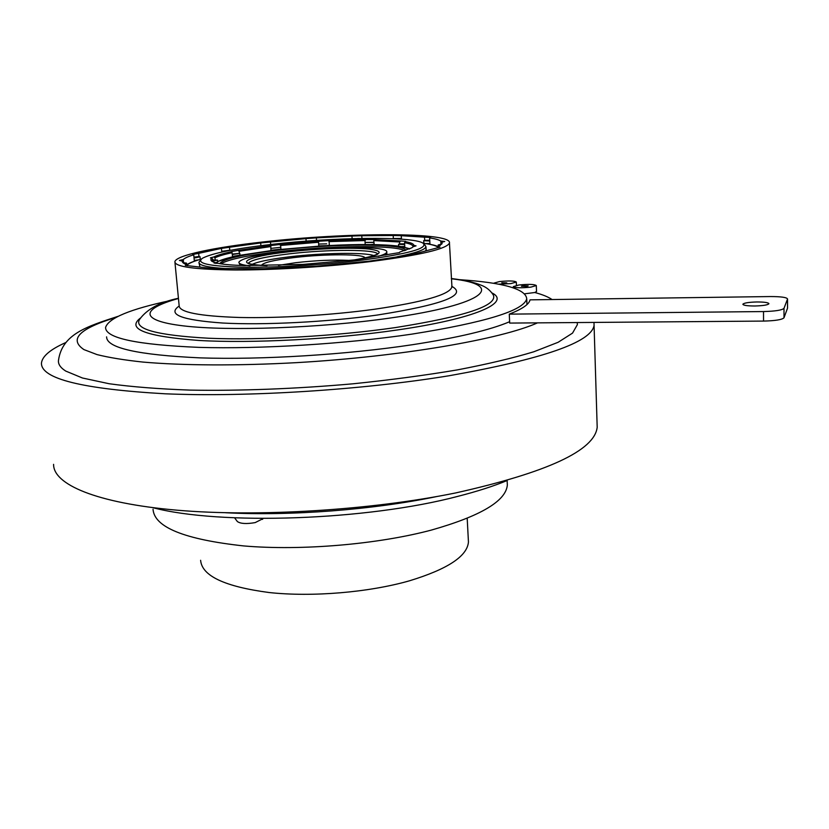 <?xml version="1.0" encoding="UTF-8"?>
<svg xmlns="http://www.w3.org/2000/svg" width="829" height="829" viewBox="0 0 829 829"><rect width="100%" height="100%" fill="white"/><g stroke="black" fill="none" stroke-linecap="round" stroke-linejoin="round"><path stroke-width="1.24" d="M756.867 301.963C748.691 302.202 744.017 302.948 742.867 304.222C743.292 305.383 747.281 305.963 754.846 305.994C763.094 305.756 767.789 305.01 768.929 303.735C768.452 302.564 764.431 301.974 756.867 301.963M530.871 287.135C521.078 288.119 515.223 287.943 513.317 286.616L518.809 285.01C528.529 284.036 534.353 284.212 536.29 285.539L530.871 287.135M536.529 291.487L534.788 292.513L524.819 293.787M526.57 286.378L528.166 285.901L523.026 285.746L521.42 286.223L526.57 286.378M493.908 283.145L499.39 281.58C508.819 280.637 514.457 280.793 516.301 282.036L510.882 283.601L498.333 284.171M506.788 282.886L501.814 282.751L506.788 282.886M577.202 322.554L577.399 324.595L572.528 333.123L558.114 342.294L533.835 351.765C512.861 358.107 487.338 364.159 457.276 369.91C425.018 375.33 390.272 379.962 353.05 383.796C296.471 388.832 239.612 390.998 190.069 390.107C158.712 388.977 131.728 386.853 109.138 383.734L82.444 378.003L65.709 371.06C60.227 367.548 57.843 363.848 58.548 359.962C62.393 334.014 87.242 326.357 117.894 316.388M280.627 245.457L279.611 244.545L270.845 245.539L270.824 248.41L280.772 247.28L270.824 248.41L270.969 250.244L280.917 249.104L280.627 245.457L318.512 242.244L318.782 245.871L326.802 245.653L329.341 245.26L329.082 241.622L364.998 240.555L365.081 242.441L373.817 242.451L373.858 240.597L399.578 241.985L399.692 243.861L398.562 244.306L404.676 244.596L404.562 242.71C409.982 243.674 412.78 244.907 412.966 246.41L412.997 246.969M365.081 242.482L365.195 244.275L365.879 244.545L370.615 244.576L374.097 244.275L373.983 242.431M398.562 244.348L398.676 246.192L401.34 246.586L404.79 246.493L404.676 244.596M229.198 268.772C208.639 267.674 198.556 265.498 198.95 262.223L200.473 260.316M199.986 267.125L199.022 262.948M271.622 244.389C235.363 248.555 212.338 253.156 202.566 258.182C195.447 263.197 208.297 266.182 241.125 267.166C273.383 267.788 321.486 265.073 359.765 260.42C407.744 254.088 428.821 248.327 423.008 243.156C412.769 236.099 333.59 237.198 271.622 244.389M215.882 263.435L215.043 262.606L214.048 263.052L218.473 263.415C224.203 264.513 232.731 265.239 244.058 265.56L302.792 264.41L356.107 259.757L399.578 252.576M326.667 243.83L318.647 244.058L326.667 243.83M239.353 253.125L239.198 251.27L237.964 250.41L231.643 251.529L232.317 254.544L239.799 253.353L232.275 254.078M232.317 254.544L232.483 256.41L239.964 255.166M215.157 259.715L214.98 257.798L213.789 256.98L210.39 257.829L212.856 259.156L213.032 261.094L217.53 260.088L212.929 260.026M215.198 262.752L217.706 261.974M53.584 464.344C53.263 484.271 95.843 503.12 176.815 510.167C257.601 517.203 370.231 510.312 455.442 492.986C547.316 472.478 594.569 450.582 597.191 427.287L597.056 422.987M593.989 322.419L594.072 325.476C591.253 342.294 542.922 359.05 449.08 375.755C362.035 390.013 247.094 397.278 165.126 393.796C82.299 389.029 41.077 378.812 41.45 363.143C42.217 356.283 50.3 349.423 65.719 342.584M153.033 509.255C154.277 527.254 184.504 539.482 243.705 545.928C301.331 550.902 377.692 544.384 431.422 530.063C480.54 516.104 505.845 501.12 507.338 485.1L507.193 481.96M200.618 560.29C201.893 575.917 224.752 586.663 269.187 592.538C312.232 597.201 368.812 592.434 409.464 580.808C447.567 569.191 467.224 556.259 468.447 542.031L468.302 539.368M507.182 480.519C493.514 486.188 477.058 491.462 457.815 496.364C366.739 520.477 219.654 525.42 152.837 507.659M262.855 518.726L255.187 522.602C246.431 524.104 240.483 523.752 237.363 521.534L237.281 521.42M373.993 255.633C364.687 252.14 322.512 252.845 289.456 256.824C270.565 259.083 258.14 261.591 252.203 264.337M261.529 265.373C262.855 262.689 273.549 260.109 293.601 257.643C324.989 253.798 365.061 253.84 364.926 257.974M348.211 260.368C333.113 259.674 315.621 260.451 295.756 262.689L278.482 265.363M220.949 263.84C228.068 259.425 247.27 255.363 278.554 251.664C329.755 245.591 395.174 244.783 404.604 250.71M219.695 263.643C223.312 258.866 242.887 254.368 278.43 250.14C333.372 243.612 403.785 243.291 405.806 250.327M249.975 265.902C242.348 265.031 238.659 263.788 238.887 262.171C241.384 258.41 256.814 254.824 285.186 251.425C330.781 245.944 389.029 246.016 386.76 252.089C386.469 253.384 383.661 254.793 378.325 256.316M240.369 265.446L238.928 262.658M442.012 243.643L441.93 242.182L442.116 243.343L438.116 246.731L440.023 247.146L411.63 254.658L369.423 261.135L316.813 266.161L263.788 268.741L219.737 268.503L211.208 268.389L185.292 265.404L187.116 264.762C183.665 263.663 182.059 262.43 182.297 261.052L179.416 260.451L183.271 259.518C184.95 257.995 188.442 256.41 193.737 254.772L194.038 257.912L195.789 257.736L200.09 256.783L198.97 256.482L198.68 253.363L221.312 248.399L260.669 242.949L305.963 238.628L306.15 241.135M194.038 257.912L194.266 260.42L198.711 259.85C192.815 261.632 188.96 263.353 187.136 265.021M201.323 259.094L198.711 259.85M200.214 259.404L200.09 256.783M229.861 250.399L229.426 247.218M371.319 261.477C328.294 266.731 274.482 270.078 235.218 269.985C195.033 269.549 174.919 266.803 174.888 261.715C175.841 255.405 214.255 247.353 263.094 241.954C345.755 232.369 452.53 231.902 449.453 243.001C446.966 248.876 420.925 255.031 371.319 261.477M459.649 279.684C503.421 282.627 525.783 288.979 526.726 298.772C523.918 310.574 485.639 322.367 411.889 334.128C345.652 343.921 260.43 349.196 199.033 347.382C136.63 344.75 105.47 338.118 105.573 327.476C108.516 318.098 130.236 309.103 170.733 300.492M106.589 336.864C106.547 347.952 137.687 354.957 200.027 357.869C261.342 359.952 346.418 354.708 412.521 344.698C457.836 337.672 490.208 330.015 509.617 321.714M270.668 244.493L270.451 241.85M316.554 240.4L316.367 237.882L351.952 236.037L352.128 238.669M361.952 238.441L361.765 235.726L393.236 235.498L393.288 238.721M401.495 239.177L401.277 235.685L424.521 237.187L424.697 240.306L423.65 240.721L429.795 241.011L429.619 237.871C435.111 238.731 438.842 239.788 440.79 241.052L440.955 244.275L438.168 245.001L440.375 245.415M438.137 247.249C436.168 245.767 431.95 244.545 425.484 243.581L429.93 243.519L429.795 241.011M438.116 246.731L438.168 247.757M414.925 253.477L414.956 254.026M509.68 323.082L763.54 321.082L763.509 311.559C775.302 311.248 782.13 310.17 783.996 308.326L787.54 299C786.835 297.373 781.105 296.564 770.359 296.554L530.032 299.849C529.192 304.264 522.28 309.03 509.286 314.139L509.68 323.082M423.66 240.752L423.93 243.353L423.153 243.26M193.737 254.772L192.618 254.472L198.68 253.363M305.963 238.628L316.367 237.882M351.952 236.037L361.765 235.726M393.236 235.498L401.277 235.685M424.521 237.187L430.645 237.467L429.619 237.871M440.79 241.052L444.727 241.467L441.93 242.182M211.654 268.648L211.613 268.099M187.209 265.788L187.116 264.762M182.359 260.803L182.484 262.099M184.556 263.767L186.525 263.114L183.582 262.752L183.271 259.518M221.478 248.545L221.789 252.068M260.669 242.949L260.897 245.674M441.639 244.265L440.955 244.275M429.754 240.275L424.697 240.306M401.443 238.462L393.423 238.534M359.506 238.483L357.454 238.524M265.601 245.094L263.083 245.394M229.685 250.254L221.726 251.322M198.97 256.482L193.965 257.177M425.484 243.581L423.93 243.353M398.241 238.97L401.464 238.731M221.747 251.601L225.156 251.353M386.832 253.197L385.765 255.031M225.664 512.747C290.917 516.156 373.402 509.783 436.79 496.54M213.032 261.094L213.105 261.912M373.972 242.296L365.112 242.389M404.635 243.83L399.692 243.861M318.512 242.244L319.175 241.198L328.491 240.648L329.082 241.622M364.998 240.555L365.993 239.519L373.817 239.55L373.858 240.597M399.578 241.985L400.687 240.98L405.63 241.322L404.562 242.71M412.966 246.41L413.889 245.457L416.054 245.861L413.319 246.659M424.686 244.638L425.971 246.752C425.194 249.757 415.619 253.083 397.236 256.731M426.116 249.218L425.65 250.969M413.391 246.576L411.744 247.861L399.816 252.026M405.091 241.612C410.852 242.607 413.785 243.881 413.889 245.457M373.817 239.55L400.687 240.98M328.491 240.648L365.993 239.519M279.611 244.545L319.175 241.198M270.668 246.586L239.198 251.27M237.964 250.41L270.845 245.539M215.043 262.606L212.214 261.467C210.566 260.461 210.462 259.363 211.903 258.171M212.856 259.156L211.975 260.461M232.151 252.679C224.12 254.41 218.39 256.12 214.98 257.798M213.789 256.98C217.271 255.228 223.26 253.446 231.747 251.653M509.286 314.139L763.509 311.559M783.996 308.326L783.996 317.776L787.519 308.181L787.519 299.062M783.996 317.776C782.13 319.693 775.312 320.792 763.54 321.082M552.093 299.549C548.249 296.906 542.487 294.564 534.788 292.513M115.759 317.476C79.325 328.636 68.714 339.341 83.926 349.589L97.003 354.584C108.941 357.579 124.236 360.076 142.878 362.066C182.732 365.568 237.581 365.89 296.533 362.646C401.391 356.615 501.358 339.123 537.503 322.864M216.286 262.555L215.613 263.166M236.078 256.109C227.25 257.974 221.115 259.829 217.675 261.663M274.202 250.151L239.83 255.342M266.7 265.653C230.731 264.503 246.099 256.493 287.808 251.923C316.802 248.555 352.304 247.291 369.309 249.104C386.314 251.477 381.226 255.104 354.045 259.964M377.661 254.192C377.361 249.156 327.59 249.208 288.658 253.912C264.264 256.866 250.835 259.985 248.348 263.259M451.805 286.337C467.867 295.072 442.966 304.647 377.091 315.072C327.258 322.056 263.601 325.289 222.69 323.03C181.427 320.087 166.919 314.429 179.137 306.067M174.971 262.565L179.157 305.766C179.323 312.253 199.395 316.16 239.363 317.476C278.399 318.367 331.807 315.134 374.459 309.258C423.629 302.005 449.411 294.637 451.795 287.176L451.732 285.995M178.453 298.492C141.448 308.689 138.039 320.491 183.354 325.87C228.182 331.31 319.579 328.097 389.133 318.181C487.514 304.45 505.897 284.782 451.349 278.782M451.339 278.523C464.478 280.129 474.509 282.399 481.431 285.311C486.457 287.228 490.436 290.482 493.369 295.083C497.659 305.694 464.955 316.533 395.267 327.6C336.346 336.139 260.783 340.418 208.918 338.253C156.37 335.33 133.303 328.968 139.718 319.196C147.158 309.072 160.059 302.088 178.432 298.264M491.97 292.927C511.244 302.336 476.105 318.647 396.853 330.035C333.517 339.289 251.508 343.527 198.742 340.45C145.769 336.439 126.288 329.02 140.288 318.17M409.381 249.011L401.34 246.586M398.676 246.192C391.578 245.249 382.231 244.71 370.615 244.576M365.879 244.545L326.616 245.674M320.958 246.006L279.528 249.539M513.317 286.71L513.369 287.85M201.395 259.031L200.297 259.332M198.255 259.933C193.012 261.529 189.219 263.104 186.888 264.689M239.799 253.353L239.964 255.208M217.53 260.088L217.706 262.016M507.338 485.1L507.13 480.551M468.447 542.031L467.193 518.312M237.363 521.534L234.586 517.824M217.664 261.498L235.84 256.13M239.882 255.311L274.036 250.161M267.031 265.643C250.14 264.928 247.477 262.969 248.317 263.239L248.317 263.373M451.971 287.29L449.453 243.001M182.297 261.052L182.38 261.86M526.726 298.772L526.964 304.554M438.168 245.042L438.261 246.659M186.525 263.114L186.66 264.617M386.76 252.089L386.863 253.715M353.89 259.974C365.952 257.881 373.237 256.223 375.724 255.011L377.268 254.389M409.868 248.804L401.754 246.596M398.676 246.14C381.703 244.172 357.734 244.016 326.771 245.653M320.823 245.995L279.632 249.519M262.534 519.389L262.98 518.488M597.191 427.287L594.072 325.476M423.049 243.187L423.816 243.28M426.085 243.602C432.033 244.555 436.075 245.581 438.209 246.679M425.971 246.752L426.158 250.006M516.301 282.036L516.446 285.394M536.29 285.539L536.529 291.59M787.54 299L787.54 308.119"/></g></svg>
